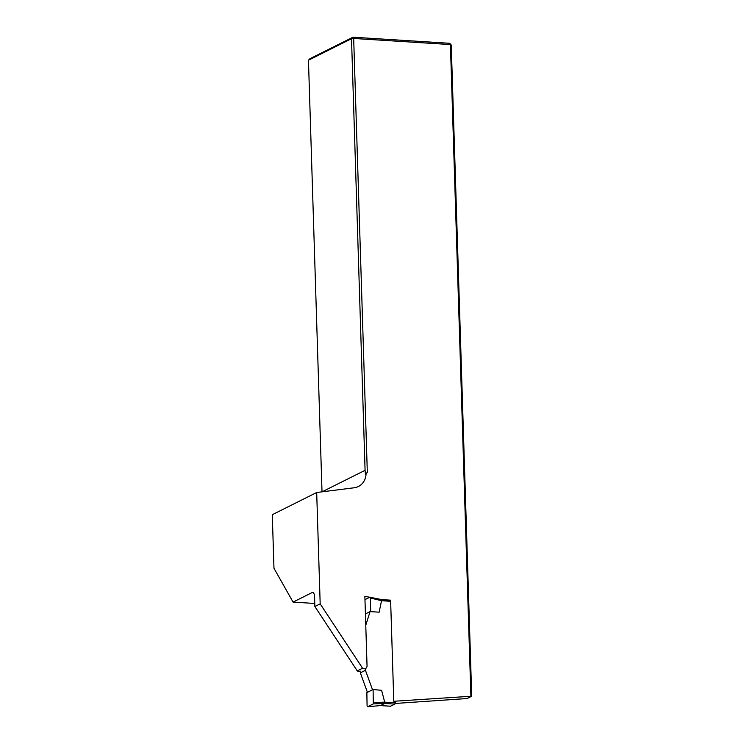 <?xml version="1.0" encoding="UTF-8"?>
<svg xmlns="http://www.w3.org/2000/svg" width="744" height="744" viewBox="0 0 744 744"><rect width="100%" height="100%" fill="white"/><g stroke="black" fill="none" stroke-linecap="round" stroke-linejoin="round"><path stroke-width="1.12" d="M320.18 603.858L316.684 492.509L272.285 514.709L273.969 568.267L293.071 602.091L312.173 592.54A5.459 2.204 93.6 0 1 312.685 592.429A5.459 2.204 93.6 0 1 314.563 596.772L314.87 606.509L320.18 603.858L362.579 668.251A3.274 2.92 63.4 0 0 367.043 665.806L364.858 596.316L369.731 597.255M374.148 598.111L381.979 599.627L390.609 600.176L393.79 701.276L471.715 696.207L467.065 698.532L395.278 703.461M314.87 606.509L357.269 670.902A3.274 2.92 63.4 0 0 360.208 671.2L360.291 671.162M470.887 695.975L450.418 44.566L353.679 38.465L367.313 472.291L366.039 474.244A16.387 14.592 -116.6 0 1 358.422 486.492A16.387 14.592 -116.6 0 1 354.191 487.766L316.684 492.509M367.313 472.291L365.444 474.542L365.081 470.32L351.512 38.707L308.453 60.236L309.895 58.73L352.963 37.2L449.702 43.301L451.245 44.993L471.715 696.207M451.245 44.993L449.702 43.301M293.071 602.091L314.777 603.458M308.453 60.236L322.012 491.765M365.081 470.32L322.05 491.821M365.444 474.542L366.039 474.244M351.512 38.707L353.679 38.465L352.963 37.2L351.512 38.707M357.269 670.902L362.579 668.251M390.609 600.176L390.116 600.417M381.979 599.627L390.619 600.482M365.769 625.248L370.075 611.605L365.416 613.93M373.097 689.483L381.626 690.339L384.685 702.141L384.648 703.461L373.302 703.908L373.097 689.483L372.53 689.772L365.444 670.298L360.338 672.846L367.424 692.32L366.857 692.608L367.08 705.907L367.48 706.8L380.231 705.572M365.444 670.298L365.518 668.54M372.53 689.772L367.424 692.32M395.287 701.164L394.925 704.103L390.507 706.196M394.925 704.103L384.657 703.452L380.472 705.554L390.702 706.205M379.17 612.173L370.075 611.605L379.17 612.173L381.505 600.696L370.419 598.018L370.075 597.125L364.969 599.636M373.302 703.908L367.555 706.781M370.642 611.317L370.419 598.018M373.702 702.587L384.685 702.141L395.334 702.81M381.402 599.896L381.505 600.696M313.178 592.605L312.173 592.54M390.647 601.292L381.495 600.715M370.075 597.125L381.449 599.869L390.619 600.445M367.48 706.8L380.342 705.582L390.6 706.233"/></g></svg>
